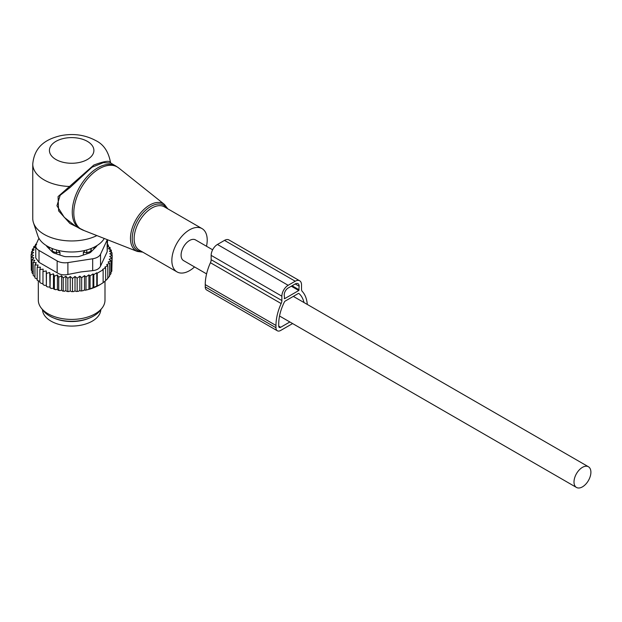 <?xml version="1.0" encoding="UTF-8"?>
<svg xmlns="http://www.w3.org/2000/svg" width="622" height="622" viewBox="0 0 622 622"><rect width="100%" height="100%" fill="white"/><g stroke="black" fill="none" stroke-linecap="round" stroke-linejoin="round"><path stroke-width="0.93" d="M206.488 246.25A25.004 14.438 120 0 0 205.05 231.508A25.004 14.438 120 0 0 202.033 228.601A25.004 14.438 120 0 0 178.934 240.03A25.004 14.438 120 0 0 174.012 268.999A25.004 14.438 120 0 0 177.029 271.907A25.004 14.438 120 0 0 194.538 266.939M110.809 163.096L110.498 162.396C108.5 151.605 103.571 144.32 95.71 140.541C84.911 134.772 73.132 133.17 60.357 135.736C47.746 138.885 34.56 145.066 32.756 164.052L32.756 218.493A38.898 22.454 0 0 0 33.464 222.754L37.849 235.87A34.428 19.881 0 0 0 47.311 246.164A34.428 19.881 0 0 0 104.271 238.475M33.464 222.754A38.898 22.454 0 0 0 44.154 234.377A38.898 22.454 0 0 0 96.9 235.582M110.467 162.536C109.76 160.32 104.224 161.152 93.836 165.048L58.071 196.575L58.616 210.897L69.905 223.453L84.351 230.661M115.863 166.02L110.77 163.073L103.423 162.645L91.963 167.232L69.866 187.665L60.147 195.324L56.936 205.781L64.245 217.288L75.176 225.942L79.748 228.577A36.123 20.853 120 0 1 75.394 224.379A36.123 20.853 120 0 1 82.501 182.526A36.123 20.853 120 0 1 115.863 166.02L118.732 167.971A35.998 20.783 -60 0 0 84.887 182.145A35.998 20.783 -60 0 0 76.91 225.11A35.998 20.783 120 0 0 82.874 230.086L79.748 228.577M32.756 164.052A38.898 22.454 0 0 0 44.154 179.929A38.898 22.454 0 0 0 69.026 186.46L69.866 187.665M212.638 249.795L195.502 239.905A11.95 6.896 120 0 0 186.297 243.109A11.95 6.896 120 0 0 181.088 255.129A11.95 6.896 120 0 0 183.56 260.602L206.582 273.898M590.9 472.23A11.95 6.896 120 0 0 588.428 466.757A11.95 6.896 120 0 0 579.222 469.96A11.95 6.896 120 0 0 574.005 481.98A11.95 6.896 120 0 0 576.477 487.454A11.95 6.896 120 0 0 585.683 484.25A11.95 6.896 120 0 0 590.9 472.23M91.209 251.731L91.209 248.466M93.518 249.422A22.781 13.155 0 0 0 94.319 247.074M83.348 255.043L83.348 252.47L85.066 250.417M48.99 247.074A22.781 13.155 0 0 0 49.791 249.422M83.348 252.47L86.785 252.439A4.447 2.566 0 0 0 91.146 249.912L91.193 248.473M59.961 255.043L59.961 252.47L58.243 250.417M52.1 251.731L52.1 248.466M52.116 248.473L52.162 249.912A4.447 2.566 0 0 0 56.532 252.439L59.961 252.47M54.215 318.2A29.172 16.841 0 0 0 63.444 320.859A29.172 16.841 0 0 0 89.094 318.2M42.49 309.663A29.172 16.841 0 0 0 63.444 325.399A29.172 16.841 0 0 0 100.818 309.663M35.804 245.278L33.712 246.732L35.19 247.175L32.352 249.228L34.163 249.795L31.465 251.832L33.611 252.555L31.1 254.522L31.271 267.693M107.559 244.765L108.36 245.037L107.062 246.265L110.102 247.54L108.461 248.676L111.33 250.145L109.379 251.156L112.038 252.804L109.791 253.683L112.209 255.502L109.697 256.435L111.843 258.192L109.145 259.273L110.965 260.797L108.119 262.025L109.604 263.293L106.657 264.653L107.8 265.641L104.846 267.11L105.639 267.802L102.669 269.373L103.135 269.785L103.135 282.722L99.551 284.962A39.45 22.781 180 0 1 89.241 289.246L88.06 289.572A39.45 22.781 180 0 1 85.128 290.264L84.514 289.914L83.278 290.622A39.45 22.781 180 0 1 82.765 290.715A39.45 22.781 180 0 1 80.759 291.018L79.857 290.505L78.496 291.29A39.45 22.781 180 0 1 76.164 291.485L75.013 290.824L73.66 291.609A39.45 22.781 180 0 1 71.483 291.632L70.255 290.878L68.941 291.578A39.45 22.781 180 0 1 66.943 291.469L65.885 290.637L64.431 291.252A39.45 22.781 180 0 1 62.472 291.01L61.586 290.109L60.023 290.622A39.45 22.781 180 0 1 58.126 290.256L57.418 289.3L55.77 289.704A39.45 22.781 180 0 1 53.959 289.214L53.445 288.219L51.727 288.515A39.45 22.781 180 0 1 50.024 287.908L50.281 274.916L53.445 273.851L54.386 276.199L54.386 289.144L55.77 289.704M31.1 254.522L33.518 255.292L31.271 257.213L33.93 257.819L31.979 259.879L34.848 260.299L33.207 262.484L36.247 262.702L34.949 264.98L38.121 265.003L37.18 267.351L40.43 267.157L39.862 269.559L43.159 269.139L42.972 271.573L46.269 270.935L46.456 273.369L49.713 272.514L50.024 287.908M49.713 286.882L47.941 287.061A39.45 22.781 180 0 1 46.37 286.345L46.456 273.369M46.269 270.935L46.37 286.345M46.269 285.311L44.473 285.366A39.45 22.781 180 0 1 43.509 284.822M42.972 283.508L41.371 283.453L39.862 282.497L39.862 269.559M39.862 281.471L37.18 280.289L37.18 267.351M34.949 264.98L34.949 277.925L37.18 279.208M33.207 262.484L33.207 275.422L34.949 276.759M31.465 251.832L31.465 254.235M111.843 268.945L112.209 255.502M110.514 272.809L111.843 271.13L111.843 258.192M109.355 275.569L110.965 273.734L110.965 260.797M107.536 278.329L109.604 276.23L109.604 263.293M89.241 289.246L100.189 284.596M105.639 280.514L107.8 278.586L107.8 265.641M102.669 282.987L105.639 280.74L105.639 267.802M88.93 289.067L88.93 274.885L90.073 275.88L90.073 288.818M88.06 289.572L85.128 290.264M84.514 289.914L84.514 275.655L85.991 276.922L85.991 289.86M83.278 290.622L80.759 291.018M79.857 290.505L79.857 276.176L81.676 277.707L81.676 290.645M78.496 291.29L76.164 291.485M75.013 290.824L75.013 276.456L77.159 278.213L77.159 291.15M73.66 291.609L71.483 291.632M70.255 290.878L70.255 276.502L72.502 278.423L72.502 291.368M70.255 276.502L67.837 278.329L67.837 291.267L68.941 291.578M66.943 291.469L67.837 291.267M65.885 290.637L65.885 276.269L67.837 278.329M65.885 276.269L63.219 277.917L63.219 290.855L64.431 291.252M62.472 291.01L63.219 290.855M61.586 290.109L61.586 275.74L63.219 277.917M61.586 275.74L58.717 277.21L58.717 290.147L60.023 290.622M58.126 290.256L58.717 290.147M57.418 289.3L57.418 274.932L58.717 277.21M57.418 274.932L54.386 276.199M53.959 289.214L54.386 289.144M53.445 273.851L53.445 288.219M51.727 288.515L50.281 287.854M47.941 287.061L46.456 286.307M42.972 271.573L42.972 284.511L44.473 285.366M33.285 274.154L31.979 272.817L31.979 259.879M32.484 271.573L31.271 270.158L31.271 257.213M32.352 249.228L32.352 251.164M33.712 246.732L33.712 248.232M36.651 244.703L35.516 244.376L35.516 245.48M103.135 269.785L97.242 273.19L97.242 286.128M96.775 286.392L96.775 272.778L93.805 274.629L93.805 287.566M90.073 275.88L93.02 273.937L93.02 288.002M36.333 243.832L35.516 244.376M35.749 245.923A11.11 6.414 180 0 0 39.007 250.464L57.154 260.937A11.11 6.414 180 0 0 67.891 262.601L92.678 258.768L92.678 270.632L81.047 271.907L67.891 274.465C63.802 275.321 60.217 274.768 57.154 272.801L39.007 262.328L35.749 257.959L35.749 245.923A11.11 6.414 180 0 1 36.13 244.267L38.914 238.257M92.678 258.768A11.11 6.414 0 0 0 100.539 254.227L107.178 239.913L107.178 251.778L100.539 266.092C99.318 268.72 96.698 270.228 92.678 270.632M102.094 308.022L100.041 310.666A31.092 17.952 180 0 1 80.409 320.563A31.092 17.952 180 0 1 43.268 310.666L41.223 308.022A33.339 19.251 0 0 0 81.039 318.635A33.339 19.251 0 0 0 102.094 308.022A33.339 19.251 0 0 0 104.994 300.162L104.994 281.253M46.44 245.643A5.559 3.211 0 0 0 47.117 246.747L52.404 252.027A5.559 3.211 0 0 0 54.433 253.201L63.592 256.256A5.559 3.211 0 0 0 66.367 256.684L76.941 256.684A5.559 3.211 0 0 0 79.717 256.256L88.876 253.201A5.559 3.211 0 0 0 90.905 252.027L96.192 246.747A5.559 3.211 0 0 0 96.869 245.643M107.178 251.778L107.559 239.765M38.315 281.105L38.315 300.162A33.339 19.251 0 0 0 41.223 308.022M93.02 273.937L93.805 274.629M96.775 272.778L97.242 273.19M84.514 275.655L81.676 277.707M88.93 274.885L85.991 276.922M49.713 272.514L50.281 274.916M75.013 276.456L72.502 278.423M79.857 276.176L77.159 278.213M112.038 252.804L112.038 255.37M111.33 250.145L111.33 252.369M110.102 247.54L110.102 249.508M108.36 245.037L108.36 246.81M307.291 304.446A40.29 23.263 -60 0 0 302.23 291.384A5.559 3.211 -60 0 1 301.514 289.191L301.514 284.853A8.895 5.131 -60 0 0 299.672 280.779A8.895 5.131 -60 0 0 295.225 281.222L288.157 285.304A8.895 5.131 -60 0 0 281.867 296.196L281.867 300.535A5.559 3.211 -60 0 1 281.152 303.552A40.29 23.263 -60 0 0 275.974 325.454L275.974 327.724A6.671 3.849 120 0 0 277.358 330.78A6.671 3.849 120 0 0 280.685 330.445L292.612 323.564M275.974 325.454L205.244 284.627L205.244 286.89A6.671 3.849 120 0 0 206.628 289.945L277.358 330.78M303.987 302.541A36.395 21.016 -60 0 0 298.91 293.498A1.112 0.645 -60 0 0 298.855 293.46A1.112 0.645 -60 0 0 298.296 293.514L285.086 301.141A1.112 0.645 -60 0 0 284.472 301.833A36.395 21.016 -60 0 0 278.726 323.868L278.726 326.138A2.776 1.602 120 0 0 279.301 327.413A2.776 1.602 120 0 0 280.685 327.273L289.86 321.978M295.225 281.222L224.503 240.387A8.895 5.131 -60 0 1 228.95 239.944L299.672 280.779M224.503 240.387L217.428 244.469A8.895 5.131 -60 0 0 211.146 255.362L211.146 259.701A5.559 3.211 -60 0 1 210.43 262.725A40.29 23.263 -60 0 0 205.244 284.627M298.762 290.521L284.619 298.692L284.223 294.836A5.559 3.211 -60 0 1 288.157 288.025L295.225 283.943A5.559 3.211 -60 0 1 298.008 283.671A5.559 3.211 -60 0 1 299.159 286.213L298.762 290.521L291.298 286.213M142.788 252.143L137.345 251.451A27.228 15.721 120 0 1 132.836 247.688A27.228 15.721 -60 0 1 138.869 215.189A27.228 15.721 -60 0 1 164.472 204.467L118.732 167.971M166.984 208.362A26.124 15.083 120 0 0 166.906 208.253A26.124 15.083 120 0 0 141.839 214.232A26.124 15.083 120 0 0 134.484 247.416A26.124 15.083 120 0 0 141.971 251.669M202.033 228.601L164.317 206.823A25.004 14.438 120 0 0 141.217 218.252A25.004 14.438 120 0 0 136.296 247.222A25.004 14.438 120 0 0 139.305 250.13L177.029 271.907M55.941 159.512A22.229 12.829 0 0 0 87.375 159.512A22.229 12.829 0 0 0 87.375 141.365A22.229 12.829 0 0 0 55.941 141.365A22.229 12.829 0 0 0 55.941 159.512M86.785 253.9L86.753 249.974M91.146 251.793L91.146 249.912A4.447 3.631 -178.3 0 0 90.369 248.792M56.555 249.974L56.532 253.9M52.162 251.793L52.162 249.912A4.447 3.631 -1.7 0 1 52.94 248.792M67.891 262.601L67.891 274.465M39.007 250.464L39.007 262.328M57.154 260.937L57.154 272.801M100.539 254.227L100.539 266.092M205.244 286.89L275.974 327.724M280.685 327.273L278.726 326.138M288.157 285.304L217.428 244.469M281.867 296.196L211.146 255.362M281.867 300.535L211.146 259.701M281.152 303.552L210.43 262.725M284.619 298.692L284.223 298.459M299.159 289.844L292.083 285.755M299.159 286.213L295.225 283.943M167.792 208.829L164.472 204.467M137.345 251.451L82.874 230.086M293.327 296.383L588.428 466.757M279.535 316.015L576.477 487.454"/></g></svg>
